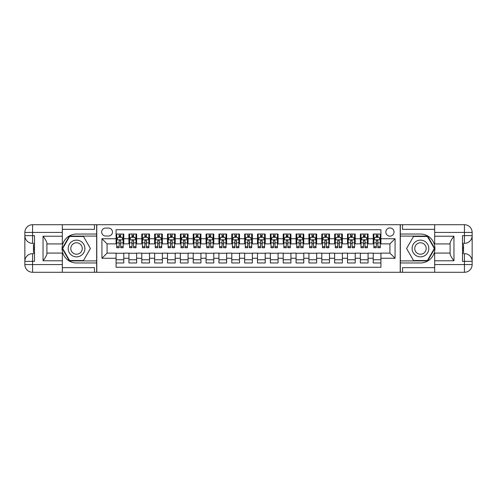 <?xml version="1.0" encoding="UTF-8"?>
<svg xmlns="http://www.w3.org/2000/svg" width="497" height="497" viewBox="0 0 497 497"><rect width="100%" height="100%" fill="white"/><g stroke="black" fill="none" stroke-linecap="round" stroke-linejoin="round"><path stroke-width="0.75" d="M389.928 227.93A4.113 4.113 0 0 0 385.815 232.043A4.113 4.113 0 0 0 389.928 236.156A4.113 4.113 0 0 0 394.04 232.043A4.113 4.113 0 0 0 389.928 227.93M62.33 267.659L94.473 267.659L94.473 272.288L434.67 272.288L434.67 264.572L464.434 264.572L464.434 261.36L462.508 261.36L462.508 235.64L464.434 235.64L464.434 232.428L434.67 232.428L434.67 236.224L453.96 236.224L453.96 260.776C451.897 258.136 450.611 255.912 450.102 254.097L450.102 242.903C450.617 241.088 451.897 238.864 453.96 236.224M380.926 234.037L373.216 234.037L373.216 238.728L368.072 238.728L368.072 243.872L373.216 243.872L373.216 238.728M368.072 238.728L368.072 234.037L360.356 234.037L360.356 238.728L355.212 238.728L355.212 243.872L360.356 243.872L360.356 238.728M355.212 238.728L355.212 234.037L347.502 234.037L347.502 238.728L342.358 238.728L342.358 243.872L347.502 243.872L347.502 238.728M342.358 238.728L342.358 234.037L334.643 234.037L334.643 238.728L329.499 238.728L329.499 243.872L334.643 243.872L334.643 238.728M329.499 238.728L329.499 234.037L321.783 234.037L321.783 238.728L316.645 238.728L316.645 243.872L321.783 243.872L321.783 238.728M316.645 238.728L316.645 234.037L308.929 234.037L308.929 238.728L303.785 238.728L303.785 243.872L308.929 243.872L308.929 238.728M303.785 238.728L303.785 234.037L296.069 234.037L296.069 238.728L290.931 238.728L290.931 243.872L296.069 243.872L296.069 238.728M290.931 238.728L290.931 234.037L283.215 234.037L283.215 238.728L278.072 238.728L278.072 243.872L283.215 243.872L283.215 238.728M278.072 238.728L278.072 234.037L270.356 234.037L270.356 238.728L265.212 238.728L265.212 243.872L270.356 243.872L270.356 238.728M265.212 238.728L265.212 234.037L257.502 234.037L257.502 238.728L252.358 238.728L252.358 243.872L257.502 243.872L257.502 238.728M252.358 238.728L252.358 234.037L244.642 234.037L244.642 238.728L239.498 238.728L239.498 243.872L244.642 243.872L244.642 238.728M239.498 238.728L239.498 234.037L231.788 234.037L231.788 238.728L226.644 238.728L226.644 243.872L231.788 243.872L231.788 238.728M226.644 238.728L226.644 234.037L218.928 234.037L218.928 238.728L213.785 238.728L213.785 243.872L218.928 243.872L218.928 238.728M213.785 238.728L213.785 234.037L206.069 234.037L206.069 238.728L200.931 238.728L200.931 243.872L206.069 243.872L206.069 238.728M200.931 238.728L200.931 234.037L193.215 234.037L193.215 238.728L188.071 238.728L188.071 243.872L193.215 243.872L193.215 238.728M188.071 238.728L188.071 234.037L180.355 234.037L180.355 238.728L175.217 238.728L175.217 243.872L180.355 243.872L180.355 238.728M175.217 238.728L175.217 234.037L167.501 234.037L167.501 238.728L162.357 238.728L162.357 243.872L167.501 243.872L167.501 238.728M162.357 238.728L162.357 234.037L154.642 234.037L154.642 238.728L149.498 238.728L149.498 243.872L154.642 243.872L154.642 238.728M149.498 238.728L149.498 234.037L141.788 234.037L141.788 238.728L136.644 238.728L136.644 243.872L141.788 243.872L141.788 238.728M136.644 238.728L136.644 234.037L128.928 234.037L128.928 243.872L123.784 243.872L123.784 234.037L116.074 234.037M116.074 262.963L123.784 262.963L123.784 253.128L128.928 253.128L128.928 262.963L136.644 262.963L136.644 253.128L141.788 253.128L141.788 258.272L136.644 258.272M141.788 258.272L141.788 262.963L149.498 262.963L149.498 253.128L154.642 253.128L154.642 258.272L149.498 258.272M154.642 258.272L154.642 262.963L162.357 262.963L162.357 253.128L167.501 253.128L167.501 258.272L162.357 258.272M167.501 258.272L167.501 262.963L175.217 262.963L175.217 253.128L180.355 253.128L180.355 258.272L175.217 258.272M180.355 258.272L180.355 262.963L188.071 262.963L188.071 253.128L193.215 253.128L193.215 258.272L188.071 258.272M193.215 258.272L193.215 262.963L200.931 262.963L200.931 253.128L206.069 253.128L206.069 258.272L200.931 258.272M206.069 258.272L206.069 262.963L213.785 262.963L213.785 253.128L218.928 253.128L218.928 258.272L213.785 258.272M218.928 258.272L218.928 262.963L226.644 262.963L226.644 253.128L231.788 253.128L231.788 258.272L226.644 258.272M231.788 258.272L231.788 262.963L239.498 262.963L239.498 253.128L244.642 253.128L244.642 258.272L239.498 258.272M244.642 258.272L244.642 262.963L252.358 262.963L252.358 253.128L257.502 253.128L257.502 258.272L252.358 258.272M257.502 258.272L257.502 262.963L265.212 262.963L265.212 253.128L270.356 253.128L270.356 258.272L265.212 258.272M270.356 258.272L270.356 262.963L278.072 262.963L278.072 253.128L283.215 253.128L283.215 258.272L278.072 258.272M283.215 258.272L283.215 262.963L290.931 262.963L290.931 253.128L296.069 253.128L296.069 258.272L290.931 258.272M296.069 258.272L296.069 262.963L303.785 262.963L303.785 253.128L308.929 253.128L308.929 258.272L303.785 258.272M308.929 258.272L308.929 262.963L316.645 262.963L316.645 253.128L321.783 253.128L321.783 258.272L316.645 258.272M321.783 258.272L321.783 262.963L329.499 262.963L329.499 253.128L334.643 253.128L334.643 258.272L329.499 258.272M334.643 258.272L334.643 262.963L342.358 262.963L342.358 253.128L347.502 253.128L347.502 258.272L342.358 258.272M347.502 258.272L347.502 262.963L355.212 262.963L355.212 253.128L360.356 253.128L360.356 258.272L355.212 258.272M360.356 258.272L360.356 262.963L368.072 262.963L368.072 253.128L373.216 253.128L373.216 258.272L368.072 258.272M105.656 236.032L108.483 236.032A3.988 3.988 0 0 0 112.471 232.043A3.988 3.988 0 0 0 108.483 228.055L105.656 228.055A3.988 3.988 0 0 0 101.674 232.043A3.988 3.988 0 0 0 105.656 236.032M434.67 229.341L402.527 229.341L402.527 224.712L400.215 224.712L400.215 272.288M400.215 224.712L62.33 224.712L62.33 232.428L32.566 232.428L32.566 235.64L34.492 235.64L34.492 261.36L32.566 261.36L32.566 264.572L62.33 264.572L62.33 260.776L43.04 260.776L43.04 236.224C45.103 238.864 46.389 241.088 46.898 242.903L46.898 254.097C46.383 255.912 45.103 258.136 43.04 260.776M96.785 272.288L96.785 224.712M380.926 238.728L380.926 229.726L116.074 229.726L116.074 243.872L107.072 243.872L107.072 253.128L116.074 253.128L116.074 267.274L380.926 267.274L380.926 253.128L389.928 253.128L389.928 243.872L380.926 243.872L380.926 238.728L395.072 238.728L395.072 258.272L380.926 258.272M116.074 258.272L101.928 258.272L101.928 238.728L116.074 238.728M373.216 258.272L373.216 262.963L380.926 262.963M116.074 237.249L116.714 237.249M119.156 237.249L120.703 237.249M123.144 237.249L123.784 237.249M116.074 243.741L116.714 243.741M119.156 243.741L120.703 243.741M123.144 243.741L123.784 243.741M116.074 253.259L123.784 253.259M116.074 259.751L123.784 259.751M128.928 243.741L129.574 243.741M132.016 243.741L133.556 243.741M135.998 243.741L136.644 243.741M128.928 237.249L129.574 237.249M132.016 237.249L133.556 237.249M135.998 237.249L136.644 237.249M128.928 253.259L136.644 253.259M128.928 259.751L136.644 259.751M141.788 253.259L149.498 253.259M141.788 259.751L149.498 259.751M141.788 237.249L142.428 237.249M144.869 237.249L146.416 237.249M148.858 237.249L149.498 237.249M141.788 243.741L142.428 243.741M144.869 243.741L146.416 243.741M148.858 243.741L149.498 243.741M154.642 253.259L162.357 253.259M154.642 259.751L162.357 259.751M154.642 237.249L155.288 237.249M157.729 237.249L159.27 237.249M161.711 237.249L162.357 237.249M154.642 243.741L155.288 243.741M157.729 243.741L159.27 243.741M161.711 243.741L162.357 243.741M167.501 253.259L175.217 253.259M167.501 259.751L175.217 259.751M167.501 237.249L168.141 237.249M170.583 237.249L172.13 237.249M174.571 237.249L175.217 237.249M167.501 243.741L168.141 243.741M170.583 243.741L172.13 243.741M174.571 243.741L175.217 243.741M180.355 253.259L188.071 253.259M180.355 259.751L188.071 259.751M180.355 237.249L181.001 237.249M183.443 237.249L184.983 237.249M187.431 237.249L188.071 237.249M180.355 243.741L181.001 243.741M183.443 243.741L184.983 243.741M187.431 243.741L188.071 243.741M193.215 253.259L200.931 253.259M193.215 259.751L200.931 259.751M193.215 237.249L193.855 237.249M196.303 237.249L197.843 237.249M200.285 237.249L200.931 237.249M193.215 243.741L193.855 243.741M196.303 243.741L197.843 243.741M200.285 243.741L200.931 243.741M206.069 253.259L213.785 253.259M206.069 259.751L213.785 259.751M206.069 237.249L206.715 237.249M209.156 237.249L210.697 237.249M213.145 237.249L213.785 237.249M206.069 243.741L206.715 243.741M209.156 243.741L210.697 243.741M213.145 243.741L213.785 243.741M218.928 253.259L226.644 253.259M218.928 259.751L226.644 259.751M218.928 237.249L219.568 237.249M222.016 237.249L223.557 237.249M225.998 237.249L226.644 237.249M218.928 243.741L219.568 243.741M222.016 243.741L223.557 243.741M225.998 243.741L226.644 243.741M231.788 253.259L239.498 253.259M231.788 259.751L239.498 259.751M231.788 237.249L232.428 237.249M234.87 237.249L236.417 237.249M238.858 237.249L239.498 237.249M231.788 243.741L232.428 243.741M234.87 243.741L236.417 243.741M238.858 243.741L239.498 243.741M244.642 253.259L252.358 253.259M244.642 259.751L252.358 259.751M244.642 237.249L245.288 237.249M247.73 237.249L249.27 237.249M251.712 237.249L252.358 237.249M244.642 243.741L245.288 243.741M247.73 243.741L249.27 243.741M251.712 243.741L252.358 243.741M257.502 253.259L265.212 253.259M257.502 259.751L265.212 259.751M257.502 237.249L258.142 237.249M260.583 237.249L262.13 237.249M264.572 237.249L265.212 237.249M257.502 243.741L258.142 243.741M260.583 243.741L262.13 243.741M264.572 243.741L265.212 243.741M270.356 253.259L278.072 253.259M270.356 259.751L278.072 259.751M270.356 237.249L271.002 237.249M273.443 237.249L274.984 237.249M277.432 237.249L278.072 237.249M270.356 243.741L271.002 243.741M273.443 243.741L274.984 243.741M277.432 243.741L278.072 243.741M283.215 253.259L290.931 253.259M283.215 259.751L290.931 259.751M283.215 237.249L283.855 237.249M286.303 237.249L287.844 237.249M290.285 237.249L290.931 237.249M283.215 243.741L283.855 243.741M286.303 243.741L287.844 243.741M290.285 243.741L290.931 243.741M296.069 253.259L303.785 253.259M296.069 259.751L303.785 259.751M296.069 237.249L296.715 237.249M299.157 237.249L300.697 237.249M303.145 237.249L303.785 237.249M296.069 243.741L296.715 243.741M299.157 243.741L300.697 243.741M303.145 243.741L303.785 243.741M308.929 253.259L316.645 253.259M308.929 259.751L316.645 259.751M308.929 237.249L309.569 237.249M312.017 237.249L313.557 237.249M315.999 237.249L316.645 237.249M308.929 243.741L309.569 243.741M312.017 243.741L313.557 243.741M315.999 243.741L316.645 243.741M321.783 253.259L329.499 253.259M321.783 259.751L329.499 259.751M321.783 237.249L322.429 237.249M324.87 237.249L326.417 237.249M328.859 237.249L329.499 237.249M321.783 243.741L322.429 243.741M324.87 243.741L326.417 243.741M328.859 243.741L329.499 243.741M334.643 253.259L342.358 253.259M334.643 259.751L342.358 259.751M334.643 237.249L335.289 237.249M337.73 237.249L339.271 237.249M341.712 237.249L342.358 237.249M334.643 243.741L335.289 243.741M337.73 243.741L339.271 243.741M341.712 243.741L342.358 243.741M347.502 253.259L355.212 253.259M347.502 259.751L355.212 259.751M347.502 237.249L348.142 237.249M350.584 237.249L352.131 237.249M354.572 237.249L355.212 237.249M347.502 243.741L348.142 243.741M350.584 243.741L352.131 243.741M354.572 243.741L355.212 243.741M360.356 253.259L368.072 253.259M360.356 259.751L368.072 259.751M360.356 237.249L361.002 237.249M363.444 237.249L364.984 237.249M367.426 237.249L368.072 237.249M360.356 243.741L361.002 243.741M363.444 243.741L364.984 243.741M367.426 243.741L368.072 243.741M373.216 253.259L380.926 253.259M373.216 259.751L380.926 259.751M373.216 237.249L373.856 237.249M376.297 237.249L377.844 237.249M380.286 237.249L380.926 237.249M373.216 243.741L373.856 243.741M376.297 243.741L377.844 243.741M380.286 243.741L380.926 243.741M107.072 243.872L101.928 238.728M107.072 253.128L101.928 258.272M395.072 238.728L389.928 243.872M395.072 258.272L389.928 253.128M120.703 235.708L119.156 235.708M123.144 246.68L120.703 246.68L120.703 247.73L123.144 247.73L123.144 239.883L121.858 237.311L118 237.311L116.714 239.883L116.714 247.73L119.156 247.73L119.156 246.68L116.714 246.68M116.714 239.883L116.714 234.037M123.144 239.883L123.144 234.037M119.156 237.311L119.156 234.037M120.703 234.037L120.703 237.311M120.703 246.68L120.703 240.852L119.845 240.082L119.162 240.747L119.156 246.68M80.713 241.262A8.356 8.356 0 0 0 69.3 244.319A8.356 8.356 0 0 0 72.357 255.738A8.356 8.356 0 0 0 83.776 252.681A8.356 8.356 0 0 0 80.713 241.262M79.396 243.542A5.722 5.722 0 0 0 71.58 245.642A5.722 5.722 0 0 0 73.674 253.458A5.722 5.722 0 0 0 81.489 251.358A5.722 5.722 0 0 0 79.396 243.542M83.477 260.521L69.592 260.521L62.653 248.5L69.592 236.479L83.477 236.479L90.417 248.5L83.477 260.521M424.643 241.262A8.356 8.356 0 0 0 413.224 244.319A8.356 8.356 0 0 0 416.287 255.738A8.356 8.356 0 0 0 427.7 252.681A8.356 8.356 0 0 0 424.643 241.262M423.326 243.542A5.722 5.722 0 0 0 415.511 245.642A5.722 5.722 0 0 0 417.604 253.458A5.722 5.722 0 0 0 425.42 251.358A5.722 5.722 0 0 0 423.326 243.542M427.408 260.521L413.523 260.521L406.583 248.5L413.523 236.479L427.408 236.479L434.347 248.5L427.408 260.521M96.654 224.712L96.654 234.037L76.538 234.037A14.463 14.463 0 0 0 62.069 248.5A14.463 14.463 0 0 0 76.538 262.963L96.654 262.963L96.654 272.288M43.04 236.224L62.33 236.224L62.33 232.428M62.33 236.224L62.33 243.934L46.898 243.934M62.33 264.572L62.33 272.288L32.566 272.288A7.716 7.716 0 0 1 24.85 264.572L24.85 232.428A7.716 7.716 0 0 1 32.566 224.712L62.33 224.712M96.654 234.037L96.654 236.094L69.375 236.094L62.212 248.5L69.375 260.906L96.654 260.906L96.654 236.094M96.654 260.906L96.654 262.963M46.898 253.066L62.33 253.066L62.33 260.776M94.473 272.288L62.33 272.288M24.85 261.36A7.716 7.716 0 0 1 32.566 253.644A7.716 7.716 0 0 0 24.85 261.36L32.566 261.36L32.566 253.644L34.492 253.644M34.492 243.356L32.566 243.356L32.566 235.64L24.85 235.64A7.716 7.716 0 0 0 32.566 243.356A7.716 7.716 0 0 1 24.85 235.64M94.473 224.712L94.473 229.341L62.33 229.341M34.492 244.543L33.467 244.543L33.467 249.637L34.492 249.637M33.467 248.438L34.492 248.438M33.467 247.021L34.492 247.021M33.467 246.785L34.492 246.785M33.467 249.637L33.467 252.457L34.492 252.457M33.467 249.885L34.492 249.885M400.346 272.288L400.346 262.963L420.462 262.963A14.463 14.463 0 0 0 434.931 248.5A14.463 14.463 0 0 0 420.462 234.037L400.346 234.037L400.346 224.712M453.96 260.776L434.67 260.776L434.67 264.572M434.67 260.776L434.67 253.066L450.102 253.066M434.67 232.428L434.67 224.712L464.434 224.712A7.716 7.716 0 0 1 472.15 232.428L472.15 264.572A7.716 7.716 0 0 1 464.434 272.288L434.67 272.288M400.346 262.963L400.346 260.906L427.625 260.906L434.788 248.5L427.625 236.094L400.346 236.094L400.346 260.906M400.346 236.094L400.346 234.037M450.102 243.934L434.67 243.934L434.67 236.224M402.527 224.712L434.67 224.712M472.15 235.64A7.716 7.716 0 0 1 464.434 243.356A7.716 7.716 0 0 0 472.15 235.64L464.434 235.64L464.434 243.356L462.508 243.356M462.508 253.644L464.434 253.644L464.434 261.36L472.15 261.36A7.716 7.716 0 0 0 464.434 253.644A7.716 7.716 0 0 1 472.15 261.36M402.527 272.288L402.527 267.659L434.67 267.659M462.508 252.457L463.533 252.457L463.533 247.363L462.508 247.363M463.533 248.562L462.508 248.562M463.533 249.979L462.508 249.979M463.533 250.215L462.508 250.215M463.533 247.363L463.533 244.543L462.508 244.543M463.533 247.115L462.508 247.115M133.556 234.037L133.556 237.311L133.556 235.708L132.016 235.708M135.998 246.68L133.556 246.68L133.556 247.73L135.998 247.73L135.998 239.883L134.712 237.311L130.86 237.311L129.574 239.883L129.574 242.865L129.574 234.037M129.574 245.189L129.574 246.058M129.574 238.051L129.574 235.708M129.574 246.68L129.574 247.73L132.016 247.73L132.016 246.68L129.574 246.68L129.574 242.865L132.016 242.865L132.016 245.779M135.998 238.051L135.998 235.708M133.556 246.68L133.556 242.865L135.998 242.865L135.998 234.037M132.016 237.311L132.016 234.037M133.556 245.189L133.556 246.058M133.556 240.852L133.556 242.865L133.389 240.368L132.457 240.15L132.022 240.747L132.016 246.68M146.416 234.037L146.416 237.311L146.416 235.708L144.869 235.708M148.858 246.68L146.416 246.68L146.416 247.73L148.858 247.73L148.858 239.883L147.572 237.311L143.714 237.311L142.428 239.883L142.428 242.865L142.428 234.037M142.428 245.189L142.428 246.058M142.428 238.051L142.428 235.708M142.428 246.68L142.428 247.73L144.869 247.73L144.869 246.68L142.428 246.68L142.428 242.865L144.869 242.865L144.869 245.779M148.858 238.051L148.858 235.708M146.416 246.68L146.416 242.865L148.858 242.865L148.858 234.037M144.869 237.311L144.869 234.037M146.416 245.189L146.416 246.058M146.416 240.852L146.416 242.865L146.248 240.368L145.31 240.15L144.882 240.747L144.869 246.68M159.27 234.037L159.27 237.311L159.27 235.708L157.729 235.708M161.711 246.68L159.27 246.68L159.27 247.73L161.711 247.73L161.711 239.883L160.432 237.311L156.574 237.311L155.288 239.883L155.288 242.865L155.288 234.037M155.288 245.189L155.288 246.058M155.288 238.051L155.288 235.708M155.288 246.68L155.288 247.73L157.729 247.73L157.729 246.68L155.288 246.68L155.288 242.865L157.729 242.865L157.729 245.779M161.711 238.051L161.711 235.708M159.27 246.68L159.27 242.865L161.711 242.865L161.711 234.037M157.729 237.311L157.729 234.037M159.27 245.189L159.27 246.058M159.27 240.852L159.27 242.865L159.102 240.368L158.17 240.15L157.735 240.747L157.729 246.68M172.13 234.037L172.13 237.311L172.13 235.708L170.583 235.708M174.571 246.68L172.13 246.68L172.13 247.73L174.571 247.73L174.571 239.883L173.285 237.311L169.427 237.311L168.141 239.883L168.141 242.865L168.141 234.037M168.141 245.189L168.141 246.058M168.141 238.051L168.141 235.708M168.141 246.68L168.141 247.73L170.583 247.73L170.583 246.68L168.141 246.68L168.141 242.865L170.583 242.865L170.583 245.779M174.571 238.051L174.571 235.708M172.13 246.68L172.13 242.865L174.571 242.865L174.571 234.037M170.583 237.311L170.583 234.037M172.13 245.189L172.13 246.058M172.13 240.852L172.13 242.865L171.962 240.368L171.03 240.15L170.595 240.747L170.583 246.68M184.983 234.037L184.983 237.311L184.983 235.708L183.443 235.708M187.431 246.68L184.983 246.68L184.983 247.73L187.431 247.73L187.431 239.883L186.145 237.311L182.287 237.311L181.001 239.883L181.001 242.865L181.001 234.037M181.001 245.189L181.001 246.058M181.001 238.051L181.001 235.708M181.001 246.68L181.001 247.73L183.443 247.73L183.443 246.68L181.001 246.68L181.001 242.865L183.443 242.865L183.443 245.779M187.431 238.051L187.431 235.708M184.983 246.68L184.983 242.865L187.431 242.865L187.431 234.037M183.443 237.311L183.443 234.037M184.983 245.189L184.983 246.058M184.983 240.852L184.983 242.865L184.816 240.368L183.884 240.15L183.449 240.747L183.443 246.68M197.843 234.037L197.843 237.311L197.843 235.708L196.303 235.708M200.285 246.68L197.843 246.68L197.843 247.73L200.285 247.73L200.285 239.883L198.999 237.311L195.141 237.311L193.855 239.883L193.855 242.865L193.855 234.037M193.855 245.189L193.855 246.058M193.855 238.051L193.855 235.708M193.855 246.68L193.855 247.73L196.303 247.73L196.303 246.68L193.855 246.68L193.855 242.865L196.303 242.865L196.303 245.779M200.285 238.051L200.285 235.708M197.843 246.68L197.843 242.865L200.285 242.865L200.285 234.037M196.303 237.311L196.303 234.037M197.843 245.189L197.843 246.058M197.843 240.852L197.843 242.865L197.676 240.368L196.744 240.15L196.309 240.747L196.303 246.68M210.697 234.037L210.697 237.311L210.697 235.708L209.156 235.708M213.145 246.68L210.697 246.68L210.697 247.73L213.145 247.73L213.145 239.883L211.859 237.311L208.001 237.311L206.715 239.883L206.715 242.865L206.715 234.037M206.715 245.189L206.715 246.058M206.715 238.051L206.715 235.708M206.715 246.68L206.715 247.73L209.156 247.73L209.156 246.68L206.715 246.68L206.715 242.865L209.156 242.865L209.156 245.779M213.145 238.051L213.145 235.708M210.697 246.68L210.697 242.865L213.145 242.865L213.145 234.037M209.156 237.311L209.156 234.037M210.697 245.189L210.697 246.058M210.697 240.852L210.697 242.865L210.529 240.368L209.597 240.15L209.162 240.747L209.156 246.68M223.557 234.037L223.557 237.311L223.557 235.708L222.016 235.708M225.998 246.68L223.557 246.68L223.557 247.73L225.998 247.73L225.998 239.883L224.712 237.311L220.854 237.311L219.568 239.883L219.568 242.865L219.568 234.037M219.568 245.189L219.568 246.058M219.568 238.051L219.568 235.708M219.568 246.68L219.568 247.73L222.016 247.73L222.016 246.68L219.568 246.68L219.568 242.865L222.016 242.865L222.016 245.779M225.998 238.051L225.998 235.708M223.557 246.68L223.557 242.865L225.998 242.865L225.998 234.037M222.016 237.311L222.016 234.037M223.557 245.189L223.557 246.058M223.557 240.852L223.557 242.865L223.389 240.368L222.457 240.15L222.022 240.747L222.016 246.68M236.417 234.037L236.417 237.311L236.417 235.708L234.87 235.708M238.858 246.68L236.417 246.68L236.417 247.73L238.858 247.73L238.858 239.883L237.572 237.311L233.714 237.311L232.428 239.883L232.428 242.865L232.428 234.037M232.428 245.189L232.428 246.058M232.428 238.051L232.428 235.708M232.428 246.68L232.428 247.73L234.87 247.73L234.87 246.68L232.428 246.68L232.428 242.865L234.87 242.865L234.87 245.779M238.858 238.051L238.858 235.708M236.417 246.68L236.417 242.865L238.858 242.865L238.858 234.037M234.87 237.311L234.87 234.037M236.417 245.189L236.417 246.058M236.417 240.852L236.417 242.865L236.249 240.368L235.311 240.15L234.876 240.747L234.87 246.68M249.27 234.037L249.27 237.311L249.27 235.708L247.73 235.708M251.712 246.68L249.27 246.68L249.27 247.73L251.712 247.73L251.712 239.883L250.426 237.311L246.574 237.311L245.288 239.883L245.288 242.865L245.288 234.037M245.288 245.189L245.288 246.058M245.288 238.051L245.288 235.708M245.288 246.68L245.288 247.73L247.73 247.73L247.73 246.68L245.288 246.68L245.288 242.865L247.73 242.865L247.73 245.779M251.712 238.051L251.712 235.708M249.27 246.68L249.27 242.865L251.712 242.865L251.712 234.037M247.73 237.311L247.73 234.037M249.27 245.189L249.27 246.058M249.27 240.852L249.27 242.865L249.103 240.368L248.171 240.15L247.736 240.747L247.73 246.68M262.13 234.037L262.13 237.311L262.13 235.708L260.583 235.708M264.572 246.68L262.13 246.68L262.13 247.73L264.572 247.73L264.572 239.883L263.286 237.311L259.428 237.311L258.142 239.883L258.142 242.865L258.142 234.037M258.142 245.189L258.142 246.058M258.142 238.051L258.142 235.708M258.142 246.68L258.142 247.73L260.583 247.73L260.583 246.68L258.142 246.68L258.142 242.865L260.583 242.865L260.583 245.779M264.572 238.051L264.572 235.708M262.13 246.68L262.13 242.865L264.572 242.865L264.572 234.037M260.583 237.311L260.583 234.037M262.13 245.189L262.13 246.058M262.13 240.852L262.13 242.865L261.962 240.368L261.024 240.15L260.596 240.747L260.583 246.68M274.984 234.037L274.984 237.311L274.984 235.708L273.443 235.708M277.432 246.68L274.984 246.68L274.984 247.73L277.432 247.73L277.432 239.883L276.146 237.311L272.288 237.311L271.002 239.883L271.002 242.865L271.002 234.037M271.002 245.189L271.002 246.058M271.002 238.051L271.002 235.708M271.002 246.68L271.002 247.73L273.443 247.73L273.443 246.68L271.002 246.68L271.002 242.865L273.443 242.865L273.443 245.779M277.432 238.051L277.432 235.708M274.984 246.68L274.984 242.865L277.432 242.865L277.432 234.037M273.443 237.311L273.443 234.037M274.984 245.189L274.984 246.058M274.984 240.852L274.984 242.865L274.816 240.368L273.884 240.15L273.449 240.747L273.443 246.68M287.844 234.037L287.844 237.311L287.844 235.708L286.303 235.708M290.285 246.68L287.844 246.68L287.844 247.73L290.285 247.73L290.285 239.883L288.999 237.311L285.141 237.311L283.855 239.883L283.855 242.865L283.855 234.037M283.855 245.189L283.855 246.058M283.855 238.051L283.855 235.708M283.855 246.68L283.855 247.73L286.303 247.73L286.303 246.68L283.855 246.68L283.855 242.865L286.303 242.865L286.303 245.779M290.285 238.051L290.285 235.708M287.844 246.68L287.844 242.865L290.285 242.865L290.285 234.037M286.303 237.311L286.303 234.037M287.844 245.189L287.844 246.058M287.844 240.852L287.844 242.865L287.676 240.368L286.744 240.15L286.309 240.747L286.303 246.68M300.697 234.037L300.697 237.311L300.697 235.708L299.157 235.708M303.145 246.68L300.697 246.68L300.697 247.73L303.145 247.73L303.145 239.883L301.859 237.311L298.001 237.311L296.715 239.883L296.715 242.865L296.715 234.037M296.715 245.189L296.715 246.058M296.715 238.051L296.715 235.708M296.715 246.68L296.715 247.73L299.157 247.73L299.157 246.68L296.715 246.68L296.715 242.865L299.157 242.865L299.157 245.779M303.145 238.051L303.145 235.708M300.697 246.68L300.697 242.865L303.145 242.865L303.145 234.037M299.157 237.311L299.157 234.037M300.697 245.189L300.697 246.058M300.697 240.852L300.697 242.865L300.53 240.368L299.598 240.15L299.163 240.747L299.157 246.68M313.557 234.037L313.557 237.311L313.557 235.708L312.017 235.708M315.999 246.68L313.557 246.68L313.557 247.73L315.999 247.73L315.999 239.883L314.713 237.311L310.855 237.311L309.569 239.883L309.569 242.865L309.569 234.037M309.569 245.189L309.569 246.058M309.569 238.051L309.569 235.708M309.569 246.68L309.569 247.73L312.017 247.73L312.017 246.68L309.569 246.68L309.569 242.865L312.017 242.865L312.017 245.779M315.999 238.051L315.999 235.708M313.557 246.68L313.557 242.865L315.999 242.865L315.999 234.037M312.017 237.311L312.017 234.037M313.557 245.189L313.557 246.058M313.557 240.852L313.557 242.865L313.39 240.368L312.458 240.15L312.023 240.747L312.017 246.68M326.417 234.037L326.417 237.311L326.417 235.708L324.87 235.708M328.859 246.68L326.417 246.68L326.417 247.73L328.859 247.73L328.859 239.883L327.573 237.311L323.715 237.311L322.429 239.883L322.429 242.865L322.429 234.037M322.429 245.189L322.429 246.058M322.429 238.051L322.429 235.708M322.429 246.68L322.429 247.73L324.87 247.73L324.87 246.68L322.429 246.68L322.429 242.865L324.87 242.865L324.87 245.779M328.859 238.051L328.859 235.708M326.417 246.68L326.417 242.865L328.859 242.865L328.859 234.037M324.87 237.311L324.87 234.037M326.417 245.189L326.417 246.058M326.417 240.852L326.417 242.865L326.243 240.368L325.311 240.15L324.876 240.747L324.87 246.68M339.271 234.037L339.271 237.311L339.271 235.708L337.73 235.708M341.712 246.68L339.271 246.68L339.271 247.73L341.712 247.73L341.712 239.883L340.426 237.311L336.568 237.311L335.289 239.883L335.289 242.865L335.289 234.037M335.289 245.189L335.289 246.058M335.289 238.051L335.289 235.708M335.289 246.68L335.289 247.73L337.73 247.73L337.73 246.68L335.289 246.68L335.289 242.865L337.73 242.865L337.73 245.779M341.712 238.051L341.712 235.708M339.271 246.68L339.271 242.865L341.712 242.865L341.712 234.037M337.73 237.311L337.73 234.037M339.271 245.189L339.271 246.058M339.271 240.852L339.271 242.865L339.103 240.368L338.171 240.15L337.736 240.747L337.73 246.68M352.131 234.037L352.131 237.311L352.131 235.708L350.584 235.708M354.572 246.68L352.131 246.68L352.131 247.73L354.572 247.73L354.572 239.883L353.286 237.311L349.428 237.311L348.142 239.883L348.142 242.865L348.142 234.037M348.142 245.189L348.142 246.058M348.142 238.051L348.142 235.708M348.142 246.68L348.142 247.73L350.584 247.73L350.584 246.68L348.142 246.68L348.142 242.865L350.584 242.865L350.584 245.779M354.572 238.051L354.572 235.708M352.131 246.68L352.131 242.865L354.572 242.865L354.572 234.037M350.584 237.311L350.584 234.037M352.131 245.189L352.131 246.058M352.131 240.852L352.131 242.865L351.963 240.368L351.025 240.15L350.59 240.747L350.584 246.68M364.984 234.037L364.984 237.311L364.984 235.708L363.444 235.708M367.426 246.68L364.984 246.68L364.984 247.73L367.426 247.73L367.426 239.883L366.14 237.311L362.288 237.311L361.002 239.883L361.002 242.865L361.002 234.037M361.002 245.189L361.002 246.058M361.002 238.051L361.002 235.708M361.002 246.68L361.002 247.73L363.444 247.73L363.444 246.68L361.002 246.68L361.002 242.865L363.444 242.865L363.444 245.779M367.426 238.051L367.426 235.708M364.984 246.68L364.984 242.865L367.426 242.865L367.426 234.037M363.444 237.311L363.444 234.037M364.984 245.189L364.984 246.058M364.984 240.852L364.984 242.865L364.817 240.368L363.885 240.15L363.45 240.747L363.444 246.68M377.844 234.037L377.844 237.311L377.844 235.708L376.297 235.708M380.286 246.68L377.844 246.68L377.844 247.73L380.286 247.73L380.286 239.883L379 237.311L375.142 237.311L373.856 239.883L373.856 242.865L373.856 234.037M373.856 245.189L373.856 246.058M373.856 238.051L373.856 235.708M373.856 246.68L373.856 247.73L376.297 247.73L376.297 246.68L373.856 246.68L373.856 242.865L376.297 242.865L376.297 245.779M380.286 238.051L380.286 235.708M377.844 246.68L377.844 242.865L380.286 242.865L380.286 234.037M376.297 237.311L376.297 234.037M377.844 245.189L377.844 246.058M377.844 240.852L377.844 242.865L377.677 240.368L376.745 240.15L376.31 240.747L376.297 246.68M128.928 258.272L123.784 258.272M128.928 238.728L123.784 238.728M123.113 239.821L116.745 239.821M116.714 238.02L117.646 238.02M122.212 238.02L123.144 238.02M119.156 242.865L116.714 242.865M123.144 242.865L120.703 242.865M120.703 236.522L119.156 236.522M32.566 224.712A7.716 7.716 0 0 0 24.85 232.428L32.566 232.428L32.566 224.712M32.566 272.288L32.566 264.572L24.85 264.572A7.716 7.716 0 0 0 32.566 272.288M464.434 272.288A7.716 7.716 0 0 0 472.15 264.572L464.434 264.572L464.434 272.288M464.434 224.712L464.434 232.428L472.15 232.428A7.716 7.716 0 0 0 464.434 224.712M135.967 239.821L129.605 239.821M129.574 238.02L130.506 238.02M135.066 238.02L135.998 238.02M133.556 236.522L132.016 236.522M148.827 239.821L142.459 239.821M142.428 238.02L143.36 238.02M147.926 238.02L148.858 238.02M146.416 236.522L144.869 236.522M161.68 239.821L155.319 239.821M155.288 238.02L156.22 238.02M160.78 238.02L161.711 238.02M159.27 236.522L157.729 236.522M174.54 239.821L168.172 239.821M168.141 238.02L169.073 238.02M173.639 238.02L174.571 238.02M172.13 236.522L170.583 236.522M187.394 239.821L181.032 239.821M181.001 238.02L181.933 238.02M186.499 238.02L187.431 238.02M184.983 236.522L183.443 236.522M200.254 239.821L193.892 239.821M193.855 238.02L194.787 238.02M199.353 238.02L200.285 238.02M197.843 236.522L196.303 236.522M213.114 239.821L206.746 239.821M206.715 238.02L207.647 238.02M212.213 238.02L213.145 238.02M210.697 236.522L209.156 236.522M225.967 239.821L219.606 239.821M219.568 238.02L220.506 238.02M225.066 238.02L225.998 238.02M223.557 236.522L222.016 236.522M238.827 239.821L232.459 239.821M232.428 238.02L233.36 238.02M237.926 238.02L238.858 238.02M236.417 236.522L234.87 236.522M251.681 239.821L245.319 239.821M245.288 238.02L246.22 238.02M250.78 238.02L251.712 238.02M249.27 236.522L247.73 236.522M264.541 239.821L258.173 239.821M258.142 238.02L259.074 238.02M263.64 238.02L264.572 238.02M262.13 236.522L260.583 236.522M277.394 239.821L271.033 239.821M271.002 238.02L271.934 238.02M276.494 238.02L277.432 238.02M274.984 236.522L273.443 236.522M290.254 239.821L283.886 239.821M283.855 238.02L284.787 238.02M289.353 238.02L290.285 238.02M287.844 236.522L286.303 236.522M303.108 239.821L296.746 239.821M296.715 238.02L297.647 238.02M302.213 238.02L303.145 238.02M300.697 236.522L299.157 236.522M315.968 239.821L309.606 239.821M309.569 238.02L310.501 238.02M315.067 238.02L315.999 238.02M313.557 236.522L312.017 236.522M328.828 239.821L322.46 239.821M322.429 238.02L323.361 238.02M327.927 238.02L328.859 238.02M326.417 236.522L324.87 236.522M341.681 239.821L335.32 239.821M335.289 238.02L336.221 238.02M340.78 238.02L341.712 238.02M339.271 236.522L337.73 236.522M354.541 239.821L348.173 239.821M348.142 238.02L349.074 238.02M353.64 238.02L354.572 238.02M352.131 236.522L350.584 236.522M367.395 239.821L361.033 239.821M361.002 238.02L361.934 238.02M366.494 238.02L367.426 238.02M364.984 236.522L363.444 236.522M380.255 239.821L373.887 239.821M373.856 238.02L374.788 238.02M379.354 238.02L380.286 238.02M377.844 236.522L376.297 236.522"/></g></svg>
